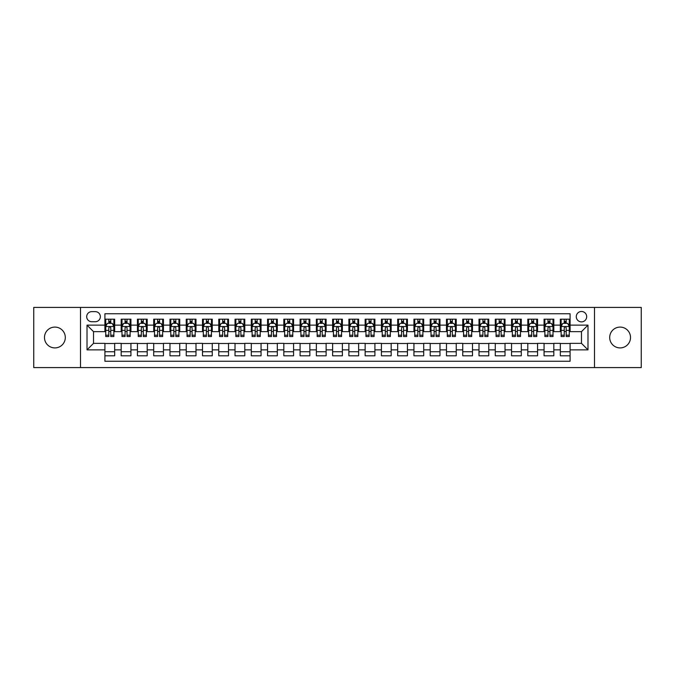 <?xml version="1.0" encoding="UTF-8"?>
<svg xmlns="http://www.w3.org/2000/svg" width="675" height="675" viewBox="0 0 675 675"><rect width="100%" height="100%" fill="white"/><g stroke="black" fill="none" stroke-linecap="round" stroke-linejoin="round"><path stroke-width="1.01" d="M620.106 327.088A10.412 10.412 0 0 0 609.694 337.5A10.412 10.412 0 0 0 620.106 347.912A10.412 10.412 0 0 0 630.517 337.5A10.412 10.412 0 0 0 620.106 327.088M54.894 327.088A10.412 10.412 0 0 0 44.483 337.5A10.412 10.412 0 0 0 54.894 347.912A10.412 10.412 0 0 0 65.306 337.5A10.412 10.412 0 0 0 54.894 327.088M581.479 311.479A5.206 5.206 0 0 0 576.273 316.685A5.206 5.206 0 0 0 581.479 321.882A5.206 5.206 0 0 0 586.685 316.685A5.206 5.206 0 0 0 581.479 311.479M594.489 367.588L641.25 367.588L641.25 307.412L594.489 307.412L594.489 367.588L80.511 367.588L80.511 307.412L33.75 307.412L33.75 367.588L80.511 367.588M570.088 319.199L560.334 319.199L560.334 325.139L553.829 325.139L553.829 331.644L560.334 331.644L560.334 325.139M553.829 325.139L553.829 319.199L544.067 319.199L544.067 325.139L537.562 325.139L537.562 331.644L544.067 331.644L544.067 325.139M537.562 325.139L537.562 319.199L527.799 319.199L527.799 325.139L521.294 325.139L521.294 331.644L527.799 331.644L527.799 325.139M521.294 325.139L521.294 319.199L511.54 319.199L511.54 325.139L505.027 325.139L505.027 331.644L511.54 331.644L511.54 325.139M505.027 325.139L505.027 319.199L495.273 319.199L495.273 325.139L488.767 325.139L488.767 331.644L495.273 331.644L495.273 325.139M488.767 325.139L488.767 319.199L479.005 319.199L479.005 325.139L472.5 325.139L472.5 331.644L479.005 331.644L479.005 325.139M472.5 325.139L472.5 319.199L462.738 319.199L462.738 325.139L456.233 325.139L456.233 331.644L462.738 331.644L462.738 325.139M456.233 325.139L456.233 319.199L446.479 319.199L446.479 325.139L439.973 325.139L439.973 331.644L446.479 331.644L446.479 325.139M439.973 325.139L439.973 319.199L430.211 319.199L430.211 325.139L423.706 325.139L423.706 331.644L430.211 331.644L430.211 325.139M423.706 325.139L423.706 319.199L413.944 319.199L413.944 325.139L407.438 325.139L407.438 331.644L413.944 331.644L413.944 325.139M407.438 325.139L407.438 319.199L397.685 319.199L397.685 325.139L391.171 325.139L391.171 331.644L397.685 331.644L397.685 325.139M391.171 325.139L391.171 319.199L381.417 319.199L381.417 325.139L374.912 325.139L374.912 331.644L381.417 331.644L381.417 325.139M374.912 325.139L374.912 319.199L365.15 319.199L365.15 325.139L358.644 325.139L358.644 331.644L365.15 331.644L365.15 325.139M358.644 325.139L358.644 319.199L348.882 319.199L348.882 325.139L342.377 325.139L342.377 331.644L348.882 331.644L348.882 325.139M342.377 325.139L342.377 319.199L332.623 319.199L332.623 325.139L326.118 325.139L326.118 331.644L332.623 331.644L332.623 325.139M326.118 325.139L326.118 319.199L316.356 319.199L316.356 325.139L309.85 325.139L309.85 331.644L316.356 331.644L316.356 325.139M309.85 325.139L309.85 319.199L300.088 319.199L300.088 325.139L293.583 325.139L293.583 331.644L300.088 331.644L300.088 325.139M293.583 325.139L293.583 319.199L283.829 319.199L283.829 325.139L277.315 325.139L277.315 331.644L283.829 331.644L283.829 325.139M277.315 325.139L277.315 319.199L267.562 319.199L267.562 325.139L261.056 325.139L261.056 331.644L267.562 331.644L267.562 325.139M261.056 325.139L261.056 319.199L251.294 319.199L251.294 325.139L244.789 325.139L244.789 331.644L251.294 331.644L251.294 325.139M244.789 325.139L244.789 319.199L235.027 319.199L235.027 325.139L228.521 325.139L228.521 331.644L235.027 331.644L235.027 325.139M228.521 325.139L228.521 319.199L218.767 319.199L218.767 325.139L212.262 325.139L212.262 331.644L218.767 331.644L218.767 325.139M212.262 325.139L212.262 319.199L202.5 319.199L202.5 325.139L195.995 325.139L195.995 331.644L202.5 331.644L202.5 325.139M195.995 325.139L195.995 319.199L186.232 319.199L186.232 325.139L179.727 325.139L179.727 331.644L186.232 331.644L186.232 325.139M179.727 325.139L179.727 319.199L169.973 319.199L169.973 325.139L163.46 325.139L163.46 331.644L169.973 331.644L169.973 325.139M163.46 325.139L163.46 319.199L153.706 319.199L153.706 325.139L147.201 325.139L147.201 331.644L153.706 331.644L153.706 325.139M147.201 325.139L147.201 319.199L137.438 319.199L137.438 325.139L130.933 325.139L130.933 331.644L137.438 331.644L137.438 325.139M130.933 325.139L130.933 319.199L121.171 319.199L121.171 331.644L114.666 331.644L114.666 319.199L104.912 319.199M104.912 355.801L114.666 355.801L114.666 343.356L121.171 343.356L121.171 355.801L130.933 355.801L130.933 343.356L137.438 343.356L137.438 349.861L130.933 349.861M137.438 349.861L137.438 355.801L147.201 355.801L147.201 343.356L153.706 343.356L153.706 349.861L147.201 349.861M153.706 349.861L153.706 355.801L163.46 355.801L163.46 343.356L169.973 343.356L169.973 349.861L163.46 349.861M169.973 349.861L169.973 355.801L179.727 355.801L179.727 343.356L186.232 343.356L186.232 349.861L179.727 349.861M186.232 349.861L186.232 355.801L195.995 355.801L195.995 343.356L202.5 343.356L202.5 349.861L195.995 349.861M202.5 349.861L202.5 355.801L212.262 355.801L212.262 343.356L218.767 343.356L218.767 349.861L212.262 349.861M218.767 349.861L218.767 355.801L228.521 355.801L228.521 343.356L235.027 343.356L235.027 349.861L228.521 349.861M235.027 349.861L235.027 355.801L244.789 355.801L244.789 343.356L251.294 343.356L251.294 349.861L244.789 349.861M251.294 349.861L251.294 355.801L261.056 355.801L261.056 343.356L267.562 343.356L267.562 349.861L261.056 349.861M267.562 349.861L267.562 355.801L277.315 355.801L277.315 343.356L283.829 343.356L283.829 349.861L277.315 349.861M283.829 349.861L283.829 355.801L293.583 355.801L293.583 343.356L300.088 343.356L300.088 349.861L293.583 349.861M300.088 349.861L300.088 355.801L309.85 355.801L309.85 343.356L316.356 343.356L316.356 349.861L309.85 349.861M316.356 349.861L316.356 355.801L326.118 355.801L326.118 343.356L332.623 343.356L332.623 349.861L326.118 349.861M332.623 349.861L332.623 355.801L342.377 355.801L342.377 343.356L348.882 343.356L348.882 349.861L342.377 349.861M348.882 349.861L348.882 355.801L358.644 355.801L358.644 343.356L365.15 343.356L365.15 349.861L358.644 349.861M365.15 349.861L365.15 355.801L374.912 355.801L374.912 343.356L381.417 343.356L381.417 349.861L374.912 349.861M381.417 349.861L381.417 355.801L391.171 355.801L391.171 343.356L397.685 343.356L397.685 349.861L391.171 349.861M397.685 349.861L397.685 355.801L407.438 355.801L407.438 343.356L413.944 343.356L413.944 349.861L407.438 349.861M413.944 349.861L413.944 355.801L423.706 355.801L423.706 343.356L430.211 343.356L430.211 349.861L423.706 349.861M430.211 349.861L430.211 355.801L439.973 355.801L439.973 343.356L446.479 343.356L446.479 349.861L439.973 349.861M446.479 349.861L446.479 355.801L456.233 355.801L456.233 343.356L462.738 343.356L462.738 349.861L456.233 349.861M462.738 349.861L462.738 355.801L472.5 355.801L472.5 343.356L479.005 343.356L479.005 349.861L472.5 349.861M479.005 349.861L479.005 355.801L488.767 355.801L488.767 343.356L495.273 343.356L495.273 349.861L488.767 349.861M495.273 349.861L495.273 355.801L505.027 355.801L505.027 343.356L511.54 343.356L511.54 349.861L505.027 349.861M511.54 349.861L511.54 355.801L521.294 355.801L521.294 343.356L527.799 343.356L527.799 349.861L521.294 349.861M527.799 349.861L527.799 355.801L537.562 355.801L537.562 343.356L544.067 343.356L544.067 349.861L537.562 349.861M544.067 349.861L544.067 355.801L553.829 355.801L553.829 343.356L560.334 343.356L560.334 349.861L553.829 349.861M91.733 321.722L95.31 321.722A5.046 5.046 0 0 0 100.356 316.685A5.046 5.046 0 0 0 95.31 311.639L91.733 311.639A5.046 5.046 0 0 0 86.695 316.685A5.046 5.046 0 0 0 91.733 321.722M594.489 307.412L80.511 307.412M570.088 325.139L570.088 313.757L104.912 313.757L104.912 331.644L93.521 331.644L93.521 343.356L104.912 343.356L104.912 361.243L570.088 361.243L570.088 343.356L581.479 343.356L581.479 331.644L570.088 331.644L570.088 325.139L587.984 325.139L587.984 349.861L570.088 349.861M104.912 349.861L87.016 349.861L87.016 325.139L104.912 325.139M560.334 349.861L560.334 355.801L570.088 355.801M104.912 323.266L105.722 323.266M108.81 323.266L110.767 323.266M113.856 323.266L114.666 323.266M104.912 331.484L105.722 331.484M108.81 331.484L110.767 331.484M113.856 331.484L114.666 331.484M104.912 343.516L114.666 343.516M104.912 351.734L114.666 351.734M121.171 331.484L121.989 331.484M125.078 331.484L127.027 331.484M130.123 331.484L130.933 331.484M121.171 323.266L121.989 323.266M125.078 323.266L127.027 323.266M130.123 323.266L130.933 323.266M121.171 343.516L130.933 343.516M121.171 351.734L130.933 351.734M137.438 343.516L147.201 343.516M137.438 351.734L147.201 351.734M137.438 323.266L138.257 323.266M141.345 323.266L143.294 323.266M146.382 323.266L147.201 323.266M137.438 331.484L138.257 331.484M141.345 331.484L143.294 331.484M146.382 331.484L147.201 331.484M153.706 343.516L163.46 343.516M153.706 351.734L163.46 351.734M153.706 323.266L154.516 323.266M157.613 323.266L159.562 323.266M162.65 323.266L163.46 323.266M153.706 331.484L154.516 331.484M157.613 331.484L159.562 331.484M162.65 331.484L163.46 331.484M169.973 343.516L179.727 343.516M169.973 351.734L179.727 351.734M169.973 323.266L170.783 323.266M173.872 323.266L175.829 323.266M178.917 323.266L179.727 323.266M169.973 331.484L170.783 331.484M173.872 331.484L175.829 331.484M178.917 331.484L179.727 331.484M186.232 343.516L195.995 343.516M186.232 351.734L195.995 351.734M186.232 323.266L187.051 323.266M190.139 323.266L192.088 323.266M195.185 323.266L195.995 323.266M186.232 331.484L187.051 331.484M190.139 331.484L192.088 331.484M195.185 331.484L195.995 331.484M202.5 343.516L212.262 343.516M202.5 351.734L212.262 351.734M202.5 323.266L203.31 323.266M206.407 323.266L208.356 323.266M211.444 323.266L212.262 323.266M202.5 331.484L203.31 331.484M206.407 331.484L208.356 331.484M211.444 331.484L212.262 331.484M218.767 343.516L228.521 343.516M218.767 351.734L228.521 351.734M218.767 323.266L219.578 323.266M222.666 323.266L224.623 323.266M227.711 323.266L228.521 323.266M218.767 331.484L219.578 331.484M222.666 331.484L224.623 331.484M227.711 331.484L228.521 331.484M235.027 343.516L244.789 343.516M235.027 351.734L244.789 351.734M235.027 323.266L235.845 323.266M238.933 323.266L240.882 323.266M243.979 323.266L244.789 323.266M235.027 331.484L235.845 331.484M238.933 331.484L240.882 331.484M243.979 331.484L244.789 331.484M251.294 343.516L261.056 343.516M251.294 351.734L261.056 351.734M251.294 323.266L252.113 323.266M255.201 323.266L257.15 323.266M260.238 323.266L261.056 323.266M251.294 331.484L252.113 331.484M255.201 331.484L257.15 331.484M260.238 331.484L261.056 331.484M267.562 343.516L277.315 343.516M267.562 351.734L277.315 351.734M267.562 323.266L268.372 323.266M271.46 323.266L273.417 323.266M276.505 323.266L277.315 323.266M267.562 331.484L268.372 331.484M271.46 331.484L273.417 331.484M276.505 331.484L277.315 331.484M283.829 343.516L293.583 343.516M283.829 351.734L293.583 351.734M283.829 323.266L284.639 323.266M287.727 323.266L289.685 323.266M292.773 323.266L293.583 323.266M283.829 331.484L284.639 331.484M287.727 331.484L289.685 331.484M292.773 331.484L293.583 331.484M300.088 343.516L309.85 343.516M300.088 351.734L309.85 351.734M300.088 323.266L300.907 323.266M303.995 323.266L305.944 323.266M309.04 323.266L309.85 323.266M300.088 331.484L300.907 331.484M303.995 331.484L305.944 331.484M309.04 331.484L309.85 331.484M316.356 343.516L326.118 343.516M316.356 351.734L326.118 351.734M316.356 323.266L317.166 323.266M320.262 323.266L322.211 323.266M325.299 323.266L326.118 323.266M316.356 331.484L317.166 331.484M320.262 331.484L322.211 331.484M325.299 331.484L326.118 331.484M332.623 343.516L342.377 343.516M332.623 351.734L342.377 351.734M332.623 323.266L333.433 323.266M336.521 323.266L338.479 323.266M341.567 323.266L342.377 323.266M332.623 331.484L333.433 331.484M336.521 331.484L338.479 331.484M341.567 331.484L342.377 331.484M348.882 343.516L358.644 343.516M348.882 351.734L358.644 351.734M348.882 323.266L349.701 323.266M352.789 323.266L354.738 323.266M357.834 323.266L358.644 323.266M348.882 331.484L349.701 331.484M352.789 331.484L354.738 331.484M357.834 331.484L358.644 331.484M365.15 343.516L374.912 343.516M365.15 351.734L374.912 351.734M365.15 323.266L365.96 323.266M369.056 323.266L371.005 323.266M374.093 323.266L374.912 323.266M365.15 331.484L365.96 331.484M369.056 331.484L371.005 331.484M374.093 331.484L374.912 331.484M381.417 343.516L391.171 343.516M381.417 351.734L391.171 351.734M381.417 323.266L382.227 323.266M385.315 323.266L387.273 323.266M390.361 323.266L391.171 323.266M381.417 331.484L382.227 331.484M385.315 331.484L387.273 331.484M390.361 331.484L391.171 331.484M397.685 343.516L407.438 343.516M397.685 351.734L407.438 351.734M397.685 323.266L398.495 323.266M401.583 323.266L403.54 323.266M406.628 323.266L407.438 323.266M397.685 331.484L398.495 331.484M401.583 331.484L403.54 331.484M406.628 331.484L407.438 331.484M413.944 343.516L423.706 343.516M413.944 351.734L423.706 351.734M413.944 323.266L414.762 323.266M417.85 323.266L419.799 323.266M422.887 323.266L423.706 323.266M413.944 331.484L414.762 331.484M417.85 331.484L419.799 331.484M422.887 331.484L423.706 331.484M430.211 343.516L439.973 343.516M430.211 351.734L439.973 351.734M430.211 323.266L431.021 323.266M434.118 323.266L436.067 323.266M439.155 323.266L439.973 323.266M430.211 331.484L431.021 331.484M434.118 331.484L436.067 331.484M439.155 331.484L439.973 331.484M446.479 343.516L456.233 343.516M446.479 351.734L456.233 351.734M446.479 323.266L447.289 323.266M450.377 323.266L452.334 323.266M455.423 323.266L456.233 323.266M446.479 331.484L447.289 331.484M450.377 331.484L452.334 331.484M455.423 331.484L456.233 331.484M462.738 343.516L472.5 343.516M462.738 351.734L472.5 351.734M462.738 323.266L463.556 323.266M466.644 323.266L468.593 323.266M471.69 323.266L472.5 323.266M462.738 331.484L463.556 331.484M466.644 331.484L468.593 331.484M471.69 331.484L472.5 331.484M479.005 343.516L488.767 343.516M479.005 351.734L488.767 351.734M479.005 323.266L479.815 323.266M482.912 323.266L484.861 323.266M487.949 323.266L488.767 323.266M479.005 331.484L479.815 331.484M482.912 331.484L484.861 331.484M487.949 331.484L488.767 331.484M495.273 343.516L505.027 343.516M495.273 351.734L505.027 351.734M495.273 323.266L496.083 323.266M499.171 323.266L501.128 323.266M504.217 323.266L505.027 323.266M495.273 331.484L496.083 331.484M499.171 331.484L501.128 331.484M504.217 331.484L505.027 331.484M511.54 343.516L521.294 343.516M511.54 351.734L521.294 351.734M511.54 323.266L512.35 323.266M515.438 323.266L517.388 323.266M520.484 323.266L521.294 323.266M511.54 331.484L512.35 331.484M515.438 331.484L517.388 331.484M520.484 331.484L521.294 331.484M527.799 343.516L537.562 343.516M527.799 351.734L537.562 351.734M527.799 323.266L528.618 323.266M531.706 323.266L533.655 323.266M536.743 323.266L537.562 323.266M527.799 331.484L528.618 331.484M531.706 331.484L533.655 331.484M536.743 331.484L537.562 331.484M544.067 343.516L553.829 343.516M544.067 351.734L553.829 351.734M544.067 323.266L544.877 323.266M547.973 323.266L549.923 323.266M553.011 323.266L553.829 323.266M544.067 331.484L544.877 331.484M547.973 331.484L549.923 331.484M553.011 331.484L553.829 331.484M560.334 343.516L570.088 343.516M560.334 351.734L570.088 351.734M560.334 323.266L561.144 323.266M564.233 323.266L566.19 323.266M569.278 323.266L570.088 323.266M560.334 331.484L561.144 331.484M564.233 331.484L566.19 331.484M569.278 331.484L570.088 331.484M93.521 331.644L87.016 325.139M93.521 343.356L87.016 349.861M587.984 325.139L581.479 331.644M587.984 349.861L581.479 343.356M110.767 321.317L108.81 321.317M113.856 335.197L110.767 335.197L110.767 336.521L113.856 336.521L113.856 326.599L112.227 323.35L107.35 323.35L105.722 326.599L105.722 336.521L108.81 336.521L108.81 335.197L105.722 335.197M105.722 326.599L105.722 319.199M113.856 326.599L113.856 319.199M108.81 323.35L108.81 319.199M110.767 319.199L110.767 323.35M110.767 335.197L110.767 327.822C110.118 326.565 109.468 326.565 108.81 327.822L108.81 335.197M127.027 321.317L125.078 321.317M130.123 335.197L127.027 335.197L127.027 336.521L130.123 336.521L130.123 326.599L128.495 323.35L123.618 323.35L121.989 326.599L121.989 336.521L125.078 336.521L125.078 335.197L121.989 335.197M121.989 326.599L121.989 319.199M130.123 326.599L130.123 319.199M125.078 323.35L125.078 319.199M127.027 319.199L127.027 323.35M127.027 335.197L127.027 327.822C126.377 326.565 125.727 326.565 125.078 327.822L125.078 335.197M143.294 321.317L141.345 321.317M146.382 335.197L143.294 335.197L143.294 336.521L146.382 336.521L146.382 326.599L144.762 323.35L139.877 323.35L138.257 326.599L138.257 336.521L141.345 336.521L141.345 335.197L138.257 335.197M138.257 326.599L138.257 319.199M146.382 326.599L146.382 319.199M141.345 323.35L141.345 319.199M143.294 319.199L143.294 323.35M143.294 335.197L143.294 327.822C142.644 326.565 141.995 326.565 141.345 327.822L141.345 335.197M159.562 321.317L157.613 321.317M162.65 335.197L159.562 335.197L159.562 336.521L162.65 336.521L162.65 326.599L161.021 323.35L156.144 323.35L154.516 326.599L154.516 336.521L157.613 336.521L157.613 335.197L154.516 335.197M154.516 326.599L154.516 319.199M162.65 326.599L162.65 319.199M157.613 323.35L157.613 319.199M159.562 319.199L159.562 323.35M159.562 335.197L159.562 327.822C158.912 326.565 158.262 326.565 157.613 327.822L157.613 335.197M175.829 321.317L173.872 321.317M178.917 335.197L175.829 335.197L175.829 336.521L178.917 336.521L178.917 326.599L177.289 323.35L172.412 323.35L170.783 326.599L170.783 336.521L173.872 336.521L173.872 335.197L170.783 335.197M170.783 326.599L170.783 319.199M178.917 326.599L178.917 319.199M173.872 323.35L173.872 319.199M175.829 319.199L175.829 323.35M175.829 335.197L175.829 327.822C175.179 326.565 174.521 326.565 173.872 327.822L173.872 335.197M192.088 321.317L190.139 321.317M195.185 335.197L192.088 335.197L192.088 336.521L195.185 336.521L195.185 326.599L193.556 323.35L188.671 323.35L187.051 326.599L187.051 336.521L190.139 336.521L190.139 335.197L187.051 335.197M187.051 326.599L187.051 319.199M195.185 326.599L195.185 319.199M190.139 323.35L190.139 319.199M192.088 319.199L192.088 323.35M192.088 335.197L192.088 327.822C191.438 326.565 190.789 326.565 190.139 327.822L190.139 335.197M208.356 321.317L206.407 321.317M211.444 335.197L208.356 335.197L208.356 336.521L211.444 336.521L211.444 326.599L209.815 323.35L204.938 323.35L203.31 326.599L203.31 336.521L206.407 336.521L206.407 335.197L203.31 335.197M203.31 326.599L203.31 319.199M211.444 326.599L211.444 319.199M206.407 323.35L206.407 319.199M208.356 319.199L208.356 323.35M208.356 335.197L208.356 327.822C207.706 326.565 207.056 326.565 206.407 327.822L206.407 335.197M224.623 321.317L222.666 321.317M227.711 335.197L224.623 335.197L224.623 336.521L227.711 336.521L227.711 326.599L226.083 323.35L221.206 323.35L219.578 326.599L219.578 336.521L222.666 336.521L222.666 335.197L219.578 335.197M219.578 326.599L219.578 319.199M227.711 326.599L227.711 319.199M222.666 323.35L222.666 319.199M224.623 319.199L224.623 323.35M224.623 335.197L224.623 327.822C223.973 326.565 223.324 326.565 222.666 327.822L222.666 335.197M240.882 321.317L238.933 321.317M243.979 335.197L240.882 335.197L240.882 336.521L243.979 336.521L243.979 326.599L242.35 323.35L237.473 323.35L235.845 326.599L235.845 336.521L238.933 336.521L238.933 335.197L235.845 335.197M235.845 326.599L235.845 319.199M243.979 326.599L243.979 319.199M238.933 323.35L238.933 319.199M240.882 319.199L240.882 323.35M240.882 335.197L240.882 327.822C240.233 326.565 239.583 326.565 238.933 327.822L238.933 335.197M257.15 321.317L255.201 321.317M260.238 335.197L257.15 335.197L257.15 336.521L260.238 336.521L260.238 326.599L258.618 323.35L253.733 323.35L252.113 326.599L252.113 336.521L255.201 336.521L255.201 335.197L252.113 335.197M252.113 326.599L252.113 319.199M260.238 326.599L260.238 319.199M255.201 323.35L255.201 319.199M257.15 319.199L257.15 323.35M257.15 335.197L257.15 327.822C256.5 326.565 255.85 326.565 255.201 327.822L255.201 335.197M273.417 321.317L271.46 321.317M276.505 335.197L273.417 335.197L273.417 336.521L276.505 336.521L276.505 326.599L274.877 323.35L270 323.35L268.372 326.599L268.372 336.521L271.46 336.521L271.46 335.197L268.372 335.197M268.372 326.599L268.372 319.199M276.505 326.599L276.505 319.199M271.46 323.35L271.46 319.199M273.417 319.199L273.417 323.35M273.417 335.197L273.417 327.822C272.767 326.565 272.118 326.565 271.46 327.822L271.46 335.197M289.685 321.317L287.727 321.317M292.773 335.197L289.685 335.197L289.685 336.521L292.773 336.521L292.773 326.599L291.144 323.35L286.267 323.35L284.639 326.599L284.639 336.521L287.727 336.521L287.727 335.197L284.639 335.197M284.639 326.599L284.639 319.199M292.773 326.599L292.773 319.199M287.727 323.35L287.727 319.199M289.685 319.199L289.685 323.35M289.685 335.197L289.685 327.822C289.035 326.565 288.377 326.565 287.727 327.822L287.727 335.197M305.944 321.317L303.995 321.317M309.04 335.197L305.944 335.197L305.944 336.521L309.04 336.521L309.04 326.599L307.412 323.35L302.527 323.35L300.907 326.599L300.907 336.521L303.995 336.521L303.995 335.197L300.907 335.197M300.907 326.599L300.907 319.199M309.04 326.599L309.04 319.199M303.995 323.35L303.995 319.199M305.944 319.199L305.944 323.35M305.944 335.197L305.944 327.822C305.294 326.565 304.644 326.565 303.995 327.822L303.995 335.197M322.211 321.317L320.262 321.317M325.299 335.197L322.211 335.197L322.211 336.521L325.299 336.521L325.299 326.599L323.671 323.35L318.794 323.35L317.166 326.599L317.166 336.521L320.262 336.521L320.262 335.197L317.166 335.197M317.166 326.599L317.166 319.199M325.299 326.599L325.299 319.199M320.262 323.35L320.262 319.199M322.211 319.199L322.211 323.35M322.211 335.197L322.211 327.822C321.562 326.565 320.912 326.565 320.262 327.822L320.262 335.197M338.479 321.317L336.521 321.317M341.567 335.197L338.479 335.197L338.479 336.521L341.567 336.521L341.567 326.599L339.938 323.35L335.062 323.35L333.433 326.599L333.433 336.521L336.521 336.521L336.521 335.197L333.433 335.197M333.433 326.599L333.433 319.199M341.567 326.599L341.567 319.199M336.521 323.35L336.521 319.199M338.479 319.199L338.479 323.35M338.479 335.197L338.479 327.822C337.829 326.565 337.179 326.565 336.521 327.822L336.521 335.197M354.738 321.317L352.789 321.317M357.834 335.197L354.738 335.197L354.738 336.521L357.834 336.521L357.834 326.599L356.206 323.35L351.329 323.35L349.701 326.599L349.701 336.521L352.789 336.521L352.789 335.197L349.701 335.197M349.701 326.599L349.701 319.199M357.834 326.599L357.834 319.199M352.789 323.35L352.789 319.199M354.738 319.199L354.738 323.35M354.738 335.197L354.738 327.822C354.088 326.565 353.438 326.565 352.789 327.822L352.789 335.197M371.005 321.317L369.056 321.317M374.093 335.197L371.005 335.197L371.005 336.521L374.093 336.521L374.093 326.599L372.473 323.35L367.588 323.35L365.96 326.599L365.96 336.521L369.056 336.521L369.056 335.197L365.96 335.197M365.96 326.599L365.96 319.199M374.093 326.599L374.093 319.199M369.056 323.35L369.056 319.199M371.005 319.199L371.005 323.35M371.005 335.197L371.005 327.822C370.356 326.565 369.706 326.565 369.056 327.822L369.056 335.197M387.273 321.317L385.315 321.317M390.361 335.197L387.273 335.197L387.273 336.521L390.361 336.521L390.361 326.599L388.733 323.35L383.856 323.35L382.227 326.599L382.227 336.521L385.315 336.521L385.315 335.197L382.227 335.197M382.227 326.599L382.227 319.199M390.361 326.599L390.361 319.199M385.315 323.35L385.315 319.199M387.273 319.199L387.273 323.35M387.273 335.197L387.273 327.822C386.623 326.565 385.973 326.565 385.315 327.822L385.315 335.197M403.54 321.317L401.583 321.317M406.628 335.197L403.54 335.197L403.54 336.521L406.628 336.521L406.628 326.599L405 323.35L400.123 323.35L398.495 326.599L398.495 336.521L401.583 336.521L401.583 335.197L398.495 335.197M398.495 326.599L398.495 319.199M406.628 326.599L406.628 319.199M401.583 323.35L401.583 319.199M403.54 319.199L403.54 323.35M403.54 335.197L403.54 327.822C402.891 326.565 402.233 326.565 401.583 327.822L401.583 335.197M419.799 321.317L417.85 321.317M422.887 335.197L419.799 335.197L419.799 336.521L422.887 336.521L422.887 326.599L421.267 323.35L416.382 323.35L414.762 326.599L414.762 336.521L417.85 336.521L417.85 335.197L414.762 335.197M414.762 326.599L414.762 319.199M422.887 326.599L422.887 319.199M417.85 323.35L417.85 319.199M419.799 319.199L419.799 323.35M419.799 335.197L419.799 327.822C419.15 326.565 418.5 326.565 417.85 327.822L417.85 335.197M436.067 321.317L434.118 321.317M439.155 335.197L436.067 335.197L436.067 336.521L439.155 336.521L439.155 326.599L437.527 323.35L432.65 323.35L431.021 326.599L431.021 336.521L434.118 336.521L434.118 335.197L431.021 335.197M431.021 326.599L431.021 319.199M439.155 326.599L439.155 319.199M434.118 323.35L434.118 319.199M436.067 319.199L436.067 323.35M436.067 335.197L436.067 327.822C435.417 326.565 434.767 326.565 434.118 327.822L434.118 335.197M452.334 321.317L450.377 321.317M455.423 335.197L452.334 335.197L452.334 336.521L455.423 336.521L455.423 326.599L453.794 323.35L448.917 323.35L447.289 326.599L447.289 336.521L450.377 336.521L450.377 335.197L447.289 335.197M447.289 326.599L447.289 319.199M455.423 326.599L455.423 319.199M450.377 323.35L450.377 319.199M452.334 319.199L452.334 323.35M452.334 335.197L452.334 327.822C451.685 326.565 451.035 326.565 450.377 327.822L450.377 335.197M468.593 321.317L466.644 321.317M471.69 335.197L468.593 335.197L468.593 336.521L471.69 336.521L471.69 326.599L470.062 323.35L465.185 323.35L463.556 326.599L463.556 336.521L466.644 336.521L466.644 335.197L463.556 335.197M463.556 326.599L463.556 319.199M471.69 326.599L471.69 319.199M466.644 323.35L466.644 319.199M468.593 319.199L468.593 323.35M468.593 335.197L468.593 327.822C467.944 326.565 467.294 326.565 466.644 327.822L466.644 335.197M484.861 321.317L482.912 321.317M487.949 335.197L484.861 335.197L484.861 336.521L487.949 336.521L487.949 326.599L486.329 323.35L481.444 323.35L479.815 326.599L479.815 336.521L482.912 336.521L482.912 335.197L479.815 335.197M479.815 326.599L479.815 319.199M487.949 326.599L487.949 319.199M482.912 323.35L482.912 319.199M484.861 319.199L484.861 323.35M484.861 335.197L484.861 327.822C484.211 326.565 483.562 326.565 482.912 327.822L482.912 335.197M501.128 321.317L499.171 321.317M504.217 335.197L501.128 335.197L501.128 336.521L504.217 336.521L504.217 326.599L502.588 323.35L497.711 323.35L496.083 326.599L496.083 336.521L499.171 336.521L499.171 335.197L496.083 335.197M496.083 326.599L496.083 319.199M504.217 326.599L504.217 319.199M499.171 323.35L499.171 319.199M501.128 319.199L501.128 323.35M501.128 335.197L501.128 327.822C500.479 326.565 499.829 326.565 499.171 327.822L499.171 335.197M517.388 321.317L515.438 321.317M520.484 335.197L517.388 335.197L517.388 336.521L520.484 336.521L520.484 326.599L518.856 323.35L513.979 323.35L512.35 326.599L512.35 336.521L515.438 336.521L515.438 335.197L512.35 335.197M512.35 326.599L512.35 319.199M520.484 326.599L520.484 319.199M515.438 323.35L515.438 319.199M517.388 319.199L517.388 323.35M517.388 335.197L517.388 327.822C516.738 326.565 516.088 326.565 515.438 327.822L515.438 335.197M533.655 321.317L531.706 321.317M536.743 335.197L533.655 335.197L533.655 336.521L536.743 336.521L536.743 326.599L535.123 323.35L530.238 323.35L528.618 326.599L528.618 336.521L531.706 336.521L531.706 335.197L528.618 335.197M528.618 326.599L528.618 319.199M536.743 326.599L536.743 319.199M531.706 323.35L531.706 319.199M533.655 319.199L533.655 323.35M533.655 335.197L533.655 327.822C533.005 326.565 532.356 326.565 531.706 327.822L531.706 335.197M549.923 321.317L547.973 321.317M553.011 335.197L549.923 335.197L549.923 336.521L553.011 336.521L553.011 326.599L551.382 323.35L546.505 323.35L544.877 326.599L544.877 336.521L547.973 336.521L547.973 335.197L544.877 335.197M544.877 326.599L544.877 319.199M553.011 326.599L553.011 319.199M547.973 323.35L547.973 319.199M549.923 319.199L549.923 323.35M549.923 335.197L549.923 327.822C549.273 326.565 548.623 326.565 547.973 327.822L547.973 335.197M566.19 321.317L564.233 321.317M569.278 335.197L566.19 335.197L566.19 336.521L569.278 336.521L569.278 326.599L567.65 323.35L562.773 323.35L561.144 326.599L561.144 336.521L564.233 336.521L564.233 335.197L561.144 335.197M561.144 326.599L561.144 319.199M569.278 326.599L569.278 319.199M564.233 323.35L564.233 319.199M566.19 319.199L566.19 323.35M566.19 335.197L566.19 327.822C565.54 326.565 564.891 326.565 564.233 327.822L564.233 335.197M121.171 349.861L114.666 349.861M121.171 325.139L114.666 325.139M113.813 326.523L105.764 326.523M105.722 324.245L106.903 324.245M112.674 324.245L113.856 324.245M108.81 330.37L105.722 330.37M113.856 330.37L110.767 330.37M110.767 322.355L108.81 322.355M130.081 326.523L122.032 326.523M121.989 324.245L123.171 324.245M128.942 324.245L130.123 324.245M125.078 330.37L121.989 330.37M130.123 330.37L127.027 330.37M127.027 322.355L125.078 322.355M146.348 326.523L138.291 326.523M138.257 324.245L139.43 324.245M145.209 324.245L146.382 324.245M141.345 330.37L138.257 330.37M146.382 330.37L143.294 330.37M143.294 322.355L141.345 322.355M162.607 326.523L154.558 326.523M154.516 324.245L155.697 324.245M161.468 324.245L162.65 324.245M157.613 330.37L154.516 330.37M162.65 330.37L159.562 330.37M159.562 322.355L157.613 322.355M178.875 326.523L170.826 326.523M170.783 324.245L171.965 324.245M177.736 324.245L178.917 324.245M173.872 330.37L170.783 330.37M178.917 330.37L175.829 330.37M175.829 322.355L173.872 322.355M195.143 326.523L187.085 326.523M187.051 324.245L188.224 324.245M194.003 324.245L195.185 324.245M190.139 330.37L187.051 330.37M195.185 330.37L192.088 330.37M192.088 322.355L190.139 322.355M211.402 326.523L203.352 326.523M203.31 324.245L204.491 324.245M210.271 324.245L211.444 324.245M206.407 330.37L203.31 330.37M211.444 330.37L208.356 330.37M208.356 322.355L206.407 322.355M227.669 326.523L219.62 326.523M219.578 324.245L220.759 324.245M226.53 324.245L227.711 324.245M222.666 330.37L219.578 330.37M227.711 330.37L224.623 330.37M224.623 322.355L222.666 322.355M243.937 326.523L235.887 326.523M235.845 324.245L237.026 324.245M242.797 324.245L243.979 324.245M238.933 330.37L235.845 330.37M243.979 330.37L240.882 330.37M240.882 322.355L238.933 322.355M260.204 326.523L252.146 326.523M252.113 324.245L253.285 324.245M259.065 324.245L260.238 324.245M255.201 330.37L252.113 330.37M260.238 330.37L257.15 330.37M257.15 322.355L255.201 322.355M276.463 326.523L268.414 326.523M268.372 324.245L269.553 324.245M275.324 324.245L276.505 324.245M271.46 330.37L268.372 330.37M276.505 330.37L273.417 330.37M273.417 322.355L271.46 322.355M292.731 326.523L284.681 326.523M284.639 324.245L285.82 324.245M291.592 324.245L292.773 324.245M287.727 330.37L284.639 330.37M292.773 330.37L289.685 330.37M289.685 322.355L287.727 322.355M308.998 326.523L300.94 326.523M300.907 324.245L302.079 324.245M307.859 324.245L309.04 324.245M303.995 330.37L300.907 330.37M309.04 330.37L305.944 330.37M305.944 322.355L303.995 322.355M325.257 326.523L317.208 326.523M317.166 324.245L318.347 324.245M324.118 324.245L325.299 324.245M320.262 330.37L317.166 330.37M325.299 330.37L322.211 330.37M322.211 322.355L320.262 322.355M341.525 326.523L333.475 326.523M333.433 324.245L334.614 324.245M340.386 324.245L341.567 324.245M336.521 330.37L333.433 330.37M341.567 330.37L338.479 330.37M338.479 322.355L336.521 322.355M357.792 326.523L349.743 326.523M349.701 324.245L350.882 324.245M356.653 324.245L357.834 324.245M352.789 330.37L349.701 330.37M357.834 330.37L354.738 330.37M354.738 322.355L352.789 322.355M374.06 326.523L366.002 326.523M365.96 324.245L367.141 324.245M372.921 324.245L374.093 324.245M369.056 330.37L365.96 330.37M374.093 330.37L371.005 330.37M371.005 322.355L369.056 322.355M390.319 326.523L382.269 326.523M382.227 324.245L383.408 324.245M389.18 324.245L390.361 324.245M385.315 330.37L382.227 330.37M390.361 330.37L387.273 330.37M387.273 322.355L385.315 322.355M406.586 326.523L398.537 326.523M398.495 324.245L399.676 324.245M405.447 324.245L406.628 324.245M401.583 330.37L398.495 330.37M406.628 330.37L403.54 330.37M403.54 322.355L401.583 322.355M422.854 326.523L414.796 326.523M414.762 324.245L415.935 324.245M421.715 324.245L422.887 324.245M417.85 330.37L414.762 330.37M422.887 330.37L419.799 330.37M419.799 322.355L417.85 322.355M439.113 326.523L431.063 326.523M431.021 324.245L432.202 324.245M437.974 324.245L439.155 324.245M434.118 330.37L431.021 330.37M439.155 330.37L436.067 330.37M436.067 322.355L434.118 322.355M455.38 326.523L447.331 326.523M447.289 324.245L448.47 324.245M454.241 324.245L455.423 324.245M450.377 330.37L447.289 330.37M455.423 330.37L452.334 330.37M452.334 322.355L450.377 322.355M471.648 326.523L463.598 326.523M463.556 324.245L464.729 324.245M470.509 324.245L471.69 324.245M466.644 330.37L463.556 330.37M471.69 330.37L468.593 330.37M468.593 322.355L466.644 322.355M487.915 326.523L479.858 326.523M479.815 324.245L480.997 324.245M486.776 324.245L487.949 324.245M482.912 330.37L479.815 330.37M487.949 330.37L484.861 330.37M484.861 322.355L482.912 322.355M504.174 326.523L496.125 326.523M496.083 324.245L497.264 324.245M503.035 324.245L504.217 324.245M499.171 330.37L496.083 330.37M504.217 330.37L501.128 330.37M501.128 322.355L499.171 322.355M520.442 326.523L512.392 326.523M512.35 324.245L513.532 324.245M519.303 324.245L520.484 324.245M515.438 330.37L512.35 330.37M520.484 330.37L517.388 330.37M517.388 322.355L515.438 322.355M536.709 326.523L528.652 326.523M528.618 324.245L529.791 324.245M535.57 324.245L536.743 324.245M531.706 330.37L528.618 330.37M536.743 330.37L533.655 330.37M533.655 322.355L531.706 322.355M552.968 326.523L544.919 326.523M544.877 324.245L546.058 324.245M551.829 324.245L553.011 324.245M547.973 330.37L544.877 330.37M553.011 330.37L549.923 330.37M549.923 322.355L547.973 322.355M569.236 326.523L561.187 326.523M561.144 324.245L562.326 324.245M568.097 324.245L569.278 324.245M564.233 330.37L561.144 330.37M569.278 330.37L566.19 330.37M566.19 322.355L564.233 322.355"/></g></svg>

